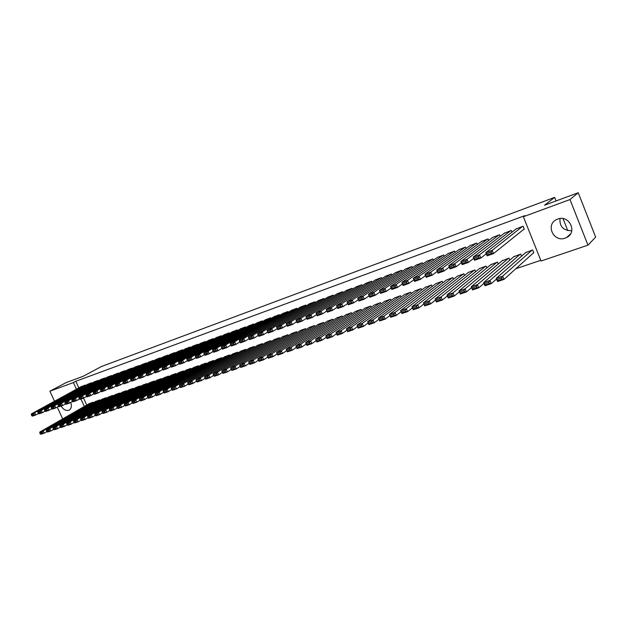 <?xml version="1.0" encoding="UTF-8"?>
<svg xmlns="http://www.w3.org/2000/svg" width="627" height="627" viewBox="0 0 627 627"><rect width="100%" height="100%" fill="white"/><g stroke="black" fill="none" stroke-linecap="round" stroke-linejoin="round"><path stroke-width="0.94" d="M70.718 402.409C71.98 406.1 71.423 408.671 69.056 410.136L68.696 410.285C65.811 410.92 63.288 409.502 61.125 406.03M557.677 219.089C569.073 214.41 577.788 232.155 566.722 237.453L565.217 238.111C553.719 242.641 545.247 224.819 556.447 219.622L557.677 219.089M515.802 268.756L540.787 260.299M54.518 401.225L49.886 391.224L66.109 382.611L83.164 376.286L101.417 366.529L554.629 197.387L544.534 205.233L578.235 192.74L595.65 237.077L587.961 245.165L541.07 261.012L523.365 216.738L569.99 199.551L587.961 245.165M567.78 230.634L563.022 218.611M556.039 200.969L554.629 197.387M99.834 400.52L99.591 399.979L95.712 401.39M91.903 383.168L91.707 382.729L87.835 384.186M113.04 395.966L112.789 395.402L108.824 396.844M105.046 378.418L104.842 377.963L100.892 379.453M126.536 391.319L126.27 390.731L122.226 392.212M118.487 373.567L118.268 373.089L114.232 374.617M140.33 386.569L140.056 385.958L135.918 387.47M132.211 368.605L131.991 368.112L127.869 369.671M154.43 381.71L154.148 381.075L149.916 382.619M146.256 363.535L146.02 363.025L141.804 364.616M168.851 376.749L168.553 376.082L164.227 377.666M160.606 358.354L160.363 357.813L156.052 359.451M183.601 371.67L183.288 370.98L178.867 372.603M175.294 353.056L175.043 352.492L170.63 354.161M198.688 366.481L198.367 365.76L193.837 367.414M190.31 347.632L190.052 347.044L185.537 348.753M214.128 361.168L213.791 360.415L209.159 362.116M205.687 342.083L205.413 341.472L200.797 343.22M229.929 355.736L229.584 354.945L224.842 356.685M221.425 336.409L221.143 335.766L216.417 337.561M246.113 350.172L245.745 349.341L240.901 351.128M237.539 330.594L237.241 329.92L232.405 331.761M262.689 344.482L262.305 343.604L257.336 345.438M254.045 324.645L253.739 323.94L248.778 325.828M279.666 338.651L279.266 337.726L274.179 339.607M270.958 318.555L270.629 317.803L265.558 319.746M297.073 332.678L296.649 331.707L291.437 333.635M288.287 312.309L287.95 311.525L282.746 313.508M314.911 326.565L314.472 325.538L309.127 327.513M306.054 305.913L305.702 305.083L300.364 307.12M333.203 320.295L332.741 319.206L327.263 321.236M324.277 299.361L323.9 298.476L318.43 300.576M351.974 313.868L351.481 312.716L345.861 314.801M342.969 292.637L342.569 291.704L336.965 293.851M371.231 307.285L370.714 306.054L364.945 308.202M362.155 285.747L361.732 284.752L355.979 286.962M390.997 300.529L390.449 299.212L384.531 301.422M381.843 278.678L381.396 277.612L375.495 279.893M411.296 293.601L410.709 292.19L404.634 294.471M402.064 271.428L401.593 270.284L395.527 272.627M432.144 286.492L431.525 284.987L425.286 287.331M422.841 263.983L422.332 262.76L416.109 265.174M453.58 279.195L452.906 277.573L446.502 279.995M444.19 256.349L443.65 255.024L437.246 257.509M475.603 271.718L474.89 269.963L468.306 272.455M466.135 248.504L465.555 247.077L458.98 249.64M498.269 264.038L497.493 262.133L490.729 264.704M488.715 240.454L488.088 238.903L481.324 241.544M521.578 256.161L520.739 254.076L513.787 256.741M511.945 232.186L511.264 230.493L504.312 233.22M523.365 216.738L524.775 215.657L75.804 381.271L78.853 387.917M83.54 398.121L86.73 405.073M523.694 229.388L524.297 229.176L523.098 226.198L516.052 228.973M533.209 253.128L533.804 252.924L532.621 249.961L525.567 252.665M500.244 236.348L499.594 234.725L492.736 237.414M509.837 260.127L509.038 258.128L502.172 260.754M477.343 244.506L476.739 243.017L470.078 245.619M486.858 267.901L486.113 266.075L479.443 268.607M455.084 252.454L454.528 251.082L448.039 253.606M464.513 275.48L463.823 273.795L457.334 276.248M433.437 260.189L432.92 258.92L426.603 261.365M442.787 282.871L442.145 281.304L435.828 283.686M412.386 267.729L411.892 266.553L405.747 268.928M421.65 290.066L421.046 288.616L414.894 290.92M391.891 275.073L391.428 273.975L385.44 276.28M401.076 297.08L400.512 295.725L394.516 297.974M371.936 282.236L371.498 281.209L365.674 283.451M381.051 303.923L380.511 302.653L374.672 304.832M352.499 289.219L352.092 288.248L346.41 290.434M361.536 310.592L361.034 309.401L355.344 311.525M333.564 296.022L333.18 295.113L327.639 297.237M342.53 317.097L342.052 315.977L336.503 318.038M315.107 302.661L314.746 301.799L309.346 303.868M324.002 323.446L323.548 322.388L318.14 324.394M297.12 309.135L296.767 308.319L291.5 310.334M305.937 329.637L305.506 328.642L300.223 330.594M279.571 315.452L279.234 314.683L274.101 316.643M288.318 335.68L287.911 334.74L282.753 336.636M262.447 321.62L262.133 320.891L257.117 322.803M271.13 341.582L270.739 340.688L265.707 342.538M245.745 327.639L245.439 326.949L240.541 328.814M254.35 347.342L253.974 346.488L249.068 348.298M229.435 333.517L229.145 332.859L224.364 334.677M237.97 352.97L237.617 352.162L232.821 353.926M213.509 339.262L213.235 338.635L208.564 340.406M221.982 358.472L221.637 357.696L216.958 359.412M197.952 344.874L197.685 344.278L193.124 346.002M206.361 363.84L206.032 363.104L201.455 364.781M182.755 350.36L182.504 349.788L178.044 351.473M191.102 369.091L190.78 368.386L186.313 370.024M167.911 355.721L167.66 355.172L163.302 356.818M176.179 374.225L175.881 373.551L171.508 375.15M153.388 360.956L153.153 360.431L148.889 362.045M161.601 379.241L161.311 378.598L157.032 380.158M139.194 366.082L138.967 365.58L134.797 367.156M147.345 384.155L147.063 383.528L142.878 385.056M125.314 371.098L125.094 370.62L121.011 372.156M133.394 388.952L133.128 388.356L129.037 389.853M111.731 376.004L111.52 375.542L107.53 377.046M119.757 393.654L119.491 393.082L115.493 394.54M98.439 380.808L98.235 380.362L94.332 381.835M106.402 398.255L106.151 397.706L102.232 399.133M85.437 385.511L85.241 385.08L81.416 386.522M93.337 402.753L93.094 402.228L89.261 403.623M49.886 391.224L73.383 382.572L76.447 389.234M80.954 399.038L84.355 406.445M62.684 418.891L57.237 407.111M578.235 192.74L569.99 199.551M75.804 381.271L73.383 382.572M571.761 230.736C563.391 230.665 559.464 226.598 559.989 218.549M522.503 226.41L492.171 250.361L493.48 253.598L524.211 228.973M491.584 253.394L493.48 253.598L487.124 255.84L485.815 252.61L492.171 250.361L491.059 252.101L486.607 253.676L487.132 254.97L491.584 253.394L491.059 252.101M516.57 228.565L485.815 252.61L486.607 253.676M487.124 255.84L487.132 254.97M532.017 250.165L502.635 276.193L503.936 279.407L497.556 281.539L496.255 278.333L526.069 252.234M533.71 252.681L503.936 279.407L502.055 279.234L501.537 277.949L497.062 279.454L497.587 280.731L502.055 279.234M497.062 279.454L496.255 278.333L502.635 276.193L501.537 277.949M497.587 280.731L497.556 281.539M510.676 230.705L479.514 254.852L480.815 258.058L486.286 253.763M478.918 257.869L480.815 258.058L474.561 260.268L473.252 257.07L479.514 254.852L478.401 256.584L474.012 258.136L474.537 259.413L478.918 257.869L478.401 256.584M504.821 232.829L473.252 257.07L474.012 258.136M474.561 260.268L474.537 259.413M499.014 234.937L467.044 259.272L468.345 262.454L473.753 258.285M466.457 262.266L468.345 262.454L462.185 264.625L460.892 261.459L467.044 259.272L465.932 260.997L461.621 262.525L462.138 263.795L466.457 262.266L465.932 260.997M493.245 237.03L460.892 261.459L461.621 262.525M462.185 264.625L462.138 263.795M520.151 254.28L489.93 280.465L491.231 283.663L484.945 285.763L483.652 282.581L514.281 256.31M496.529 279.007L491.231 283.663L489.35 283.49L488.833 282.213L484.428 283.694L484.945 284.971L489.35 283.49M484.428 283.694L483.652 282.581L489.93 280.465L488.833 282.213M484.945 284.971L484.945 285.763M508.45 258.332L477.421 284.682L478.714 287.84L472.531 289.909L471.245 286.758L502.666 260.338M483.958 283.333L478.714 287.84L476.841 287.683L476.324 286.414L471.99 287.871L472.507 289.133L476.841 287.683M471.99 287.871L471.245 286.758L477.421 284.682L476.324 286.414M472.507 289.133L472.531 289.909M487.516 239.114L454.779 263.622L456.072 266.781L461.409 262.729M454.183 266.6L456.072 266.781L450.006 268.92L448.713 265.777L454.779 263.622L453.666 265.339L449.41 266.843L449.935 268.105L454.183 266.6L453.666 265.339M481.826 241.176L448.713 265.777L449.41 266.843M450.006 268.92L449.935 268.105M476.175 243.221L442.693 267.909L443.987 271.044L449.261 267.102M442.098 270.872L443.987 271.044L438.007 273.153L436.721 270.033L442.693 267.909L441.58 269.618L437.395 271.099L437.912 272.345L442.098 270.872L441.58 269.618M470.571 245.259L436.721 270.033L437.395 271.099M438.007 273.153L437.912 272.345M496.921 262.329L465.109 288.828L466.394 291.963L460.304 294L459.019 290.873L491.215 264.304M471.582 287.589L466.394 291.963L464.521 291.814L464.004 290.552L459.74 291.986L460.257 293.24L464.521 291.814M459.74 291.986L459.019 290.873L465.109 288.828L464.004 290.552M460.257 293.24L460.304 294M485.549 266.271L452.984 292.911L454.262 296.022L448.266 298.029L446.988 294.925L479.921 268.215M459.395 291.774L454.262 296.022L452.388 295.873L451.879 294.627L447.678 296.038L448.187 297.276L452.388 295.873M447.678 296.038L446.988 294.925L452.984 292.911L451.879 294.627M448.187 297.276L448.266 298.029M464.999 247.281L430.796 272.134L432.081 275.245L437.293 271.405M430.193 275.073L432.081 275.245L426.195 277.314L424.918 274.226L430.796 272.134L429.683 273.827L425.561 275.292L426.07 276.531L430.193 275.073L429.683 273.827M459.473 249.287L424.918 274.226L425.561 275.292M426.195 277.314L426.07 276.531M474.333 270.151L441.04 296.932L442.317 300.019L436.408 301.995L435.138 298.914L468.784 272.079M447.388 295.889L442.317 300.019L440.444 299.871L439.935 298.64L435.796 300.027L436.306 301.258L440.444 299.871M435.796 300.027L435.138 298.914L441.04 296.932L439.935 298.64M436.306 301.258L436.408 301.995M453.979 251.278L419.079 276.295L420.356 279.376L425.498 275.637M418.475 279.211L420.356 279.376L414.557 281.421L413.287 278.349L419.079 276.295L417.958 277.98L413.898 279.415L414.416 280.645L418.475 279.211L417.958 277.98M448.524 253.261L413.287 278.349L413.898 279.415M414.557 281.421L414.416 280.645M463.275 273.983L429.276 300.889L430.545 303.954L424.73 305.898L423.46 302.849L457.804 275.88M435.561 299.941L430.545 303.954L428.68 303.813L428.17 302.59L424.095 303.954L424.604 305.184L428.68 303.813M424.095 303.954L423.46 302.849L429.276 300.889L428.17 302.59M424.604 305.184L424.73 305.898M443.109 255.22L407.534 280.394L408.804 283.451L413.891 279.807M406.923 283.286L408.804 283.451L403.098 285.465L401.829 282.416L407.534 280.394L406.414 282.064L402.416 283.482L402.926 284.705L406.923 283.286L406.414 282.064M437.724 257.172L401.829 282.416L402.416 283.482M403.098 285.465L402.926 284.705M432.387 259.116L396.162 284.423L397.424 287.464L402.448 283.906M395.551 287.307L397.424 287.464L391.804 289.447L390.535 286.421L396.162 284.423L395.041 286.092L391.099 287.487L391.609 288.702L395.551 287.307L395.041 286.092M427.081 261.036L390.535 286.421L391.099 287.487M391.804 289.447L391.609 288.702M421.806 262.948L384.954 288.404L386.216 291.414L391.177 287.95M384.343 291.265L386.216 291.414L380.675 293.365L379.413 290.372L384.954 288.404L383.842 290.058L379.954 291.437L380.456 292.637L384.343 291.265L383.842 290.058M416.571 264.853L379.413 290.372L379.954 291.437M380.675 293.365L380.456 292.637M411.375 266.741L373.911 292.323L375.165 295.309L380.064 291.923M373.3 295.16L375.165 295.309L369.703 297.237L368.449 294.259L373.911 292.323L372.799 293.969L368.966 295.325L369.475 296.516L373.3 295.16L372.799 293.969M406.21 268.615L368.449 294.259L368.966 295.325M369.703 297.237L369.475 296.516M401.076 270.472L363.033 296.179L364.279 299.15L369.115 295.842M362.414 299.008L364.279 299.15L358.895 301.046L357.649 298.091L363.033 296.179L361.912 297.817L358.142 299.157L358.644 300.341L362.414 299.008L361.912 297.817M395.982 272.322L357.649 298.091L358.142 299.157M358.895 301.046L358.644 300.341M390.927 274.156L352.303 299.988L353.55 302.927L358.33 299.698M351.692 302.794L353.55 302.927L348.244 304.8L347.005 301.869L352.303 299.988L351.191 301.618L347.476 302.935L347.969 304.111L351.692 302.794L351.191 301.618M385.895 275.982L347.005 301.869L347.476 302.935M348.244 304.8L347.969 304.111M380.902 277.792L341.739 303.742L342.977 306.658L347.695 303.499M375.941 279.595L336.511 305.592L341.739 303.742L340.618 305.357L336.958 306.658L337.451 307.818L341.119 306.525L340.618 305.357M341.119 306.525L342.977 306.658L337.741 308.5L337.451 307.818M336.958 306.658L336.511 305.592M371.012 281.382L331.315 307.434L332.553 310.334L337.208 307.246M366.113 283.161L326.158 309.268L331.315 307.434L330.202 309.048L326.589 310.326L327.082 311.486L330.695 310.208L330.202 309.048M330.695 310.208L332.553 310.334L327.396 312.152L327.082 311.486M326.589 310.326L326.158 309.268M361.246 284.924L321.04 311.086L322.27 313.955L326.855 310.945M356.41 286.68L315.961 312.889L321.04 311.086L319.927 312.685L316.369 313.947L316.854 315.091L320.421 313.837L319.927 312.685M320.421 313.837L322.27 313.955L317.184 315.749L316.854 315.091M316.369 313.947L315.961 312.889M452.365 277.761L417.684 304.793L418.954 307.833L413.217 309.746L411.955 306.721L446.973 279.634M423.907 303.923L418.954 307.833L417.088 307.7L416.579 306.478L412.566 307.826L413.068 309.04L417.088 307.7M412.566 307.826L411.955 306.721L417.684 304.793L416.579 306.478M413.068 309.04L413.217 309.746M441.612 281.492L406.272 308.633L407.526 311.65L401.883 313.539L400.622 310.537L436.282 283.333M412.425 307.849L407.526 311.65L405.669 311.525L405.167 310.318L401.209 311.643L401.711 312.849L405.669 311.525M401.209 311.643L400.622 310.537L406.272 308.633L405.167 310.318M401.711 312.849L401.883 313.539M431 285.167L395.018 312.426L396.272 315.42L390.707 317.278L389.461 314.299L425.741 286.986M401.115 311.705L396.272 315.42L394.414 315.295L393.913 314.096L390.018 315.405L390.519 316.596L394.414 315.295M390.018 315.405L389.461 314.299L395.018 312.426L393.913 314.096M390.519 316.596L390.707 317.278M420.529 288.796L383.936 316.157L385.182 319.127L379.703 320.961L378.457 317.999L415.348 290.591M389.97 315.506L385.182 319.127L383.332 319.002L382.831 317.818L378.99 319.104L379.484 320.295L383.332 319.002M378.99 319.104L378.457 317.999L383.936 316.157L382.831 317.818M379.484 320.295L379.703 320.961M410.199 292.37L373.01 319.833L374.256 322.78L368.848 324.59L367.61 321.651L405.081 294.141M378.982 319.253L374.256 322.78L372.407 322.662L371.905 321.486L368.12 322.756L368.613 323.932L372.407 322.662M368.12 322.756L367.61 321.651L373.01 319.833L371.905 321.486M368.613 323.932L368.848 324.59M400.002 295.905L362.241 323.461L363.48 326.385L358.15 328.164L356.92 325.256L394.963 297.653M368.151 322.944L363.48 326.385L361.63 326.275L361.136 325.099L357.406 326.353L357.899 327.521L361.63 326.275M357.406 326.353L356.92 325.256L362.241 323.461L361.136 325.099M357.899 327.521L358.15 328.164M389.947 299.385L351.629 327.035L346.378 328.799L384.97 301.109M350.524 328.666L351.629 327.035L352.86 329.935L347.609 331.691L347.334 331.064L351.018 329.826L350.524 328.666L346.849 329.904L347.334 331.064M357.476 326.573L352.86 329.935L351.018 329.826M346.378 328.799L346.849 329.904M380.025 302.825L341.166 330.554L335.994 332.302L375.103 304.526M340.061 332.177L341.166 330.554L342.397 333.439L337.216 335.171L336.926 334.552L340.555 333.337L340.061 332.177L336.433 333.399L336.926 334.552M346.95 330.155L342.397 333.439L340.555 333.337M335.994 332.302L336.433 333.399M370.228 306.219L330.852 334.026L325.75 335.751L365.376 307.904M329.747 335.641L330.852 334.026L332.075 336.887L326.965 338.596L326.659 337.984L330.233 336.785L329.747 335.641L326.165 336.848L326.659 337.984M336.558 333.689L332.075 336.887L330.233 336.785M325.75 335.751L326.165 336.848M351.614 288.42L310.914 314.676L312.136 317.528L316.643 314.589M346.841 290.152L305.898 316.455L310.914 314.676L309.801 316.274L306.289 317.513L306.775 318.657L310.287 317.411L309.801 316.274M310.287 317.411L312.136 317.528L307.12 319.3L306.775 318.657M306.289 317.513L305.898 316.455M360.556 309.573L320.679 337.451L315.647 339.152L355.768 311.227M319.574 339.058L320.679 337.451L321.894 340.296L316.862 341.981L316.533 341.378L320.06 340.195L319.574 339.058L316.047 340.242L316.533 341.378M326.314 337.177L321.894 340.296L320.06 340.195M315.647 339.152L316.047 340.242M342.099 291.876L300.921 318.218L302.143 321.055L306.579 318.187M337.389 293.585L295.983 319.974L300.921 318.218L299.808 319.809L296.344 321.032L296.837 322.16L300.294 320.938L299.808 319.809M300.294 320.938L302.143 321.055L297.198 322.795L296.837 322.16M296.344 321.032L295.983 319.974M351.01 312.881L310.647 340.829L305.686 342.507L346.284 314.511M309.542 342.428L310.647 340.829L311.862 343.651L306.893 345.312L306.548 344.725L310.028 343.557L309.542 342.428L306.062 343.596L306.548 344.725M316.204 340.61L311.862 343.651L310.028 343.557M305.686 342.507L306.062 343.596M332.71 295.278L291.069 321.714L292.284 324.527L296.649 321.729M328.062 296.971L286.194 323.446L291.069 321.714L289.956 323.297L286.547 324.504L287.033 325.625L290.442 324.418L289.956 323.297M290.442 324.418L292.284 324.527L287.409 326.252L287.033 325.625M286.547 324.504L286.194 323.446M341.582 316.141L300.756 344.16L295.858 345.814L336.918 317.756M299.651 345.751L300.756 344.16L301.963 346.958L297.065 348.596L296.704 348.016L300.137 346.872L299.651 345.751L296.218 346.903L296.704 348.016M306.235 343.996L301.963 346.958L300.137 346.872M295.858 345.814L296.218 346.903M323.438 298.648L281.358 325.162L282.565 327.96L286.86 325.225M318.853 300.309L276.546 326.871L281.358 325.162L280.245 326.73L276.875 327.929L277.361 329.042L280.731 327.85L280.245 326.73M280.731 327.85L282.565 327.96L277.753 329.653L277.361 329.042M276.875 327.929L276.546 326.871M332.279 319.362L290.999 347.444L286.171 349.074L327.67 320.961M289.893 349.027L290.999 347.444L292.198 350.227L287.37 351.841L286.994 351.269L290.379 350.14L289.893 349.027L286.515 350.164L286.994 351.269M296.406 347.334L292.198 350.227L290.379 350.14M286.171 349.074L286.515 350.164M314.292 301.963L271.773 328.564L272.972 331.338L277.197 328.673M309.754 303.609L267.031 330.249L271.773 328.564L270.66 330.123L267.337 331.299L267.823 332.412L271.146 331.236L270.66 330.123M271.146 331.236L272.972 331.338L268.231 333.008L267.823 332.412M267.337 331.299L267.031 330.249M323.093 322.544L281.374 350.689L276.609 352.296L318.54 324.128M280.269 352.256L281.374 350.689L282.573 353.448L277.8 355.039L277.416 354.482L280.747 353.362L280.269 352.256L276.938 353.377L277.416 354.482M286.711 350.626L282.573 353.448L280.747 353.362M276.609 352.296L276.938 353.377M305.247 305.247L262.321 331.918L263.52 334.669L267.674 332.067M300.772 306.869L257.642 333.58L262.321 331.918L261.208 333.47L257.932 334.63L258.41 335.727L261.686 334.575L261.208 333.47M261.686 334.575L263.52 334.669L258.833 336.323L258.41 335.727M257.932 334.63L257.642 333.58M314.017 325.687L271.875 353.887L267.18 355.47L309.526 327.247M270.778 355.446L271.875 353.887L273.066 356.622L268.372 358.197L267.964 357.649L271.256 356.544L270.778 355.446L267.486 356.551L267.964 357.649M277.15 353.871L273.066 356.622L271.256 356.544M267.18 355.47L267.486 356.551M296.328 308.484L252.994 335.233L254.186 337.961L258.277 335.414M291.9 310.091L248.378 336.871L252.994 335.233L251.882 336.77L248.653 337.922L249.131 339.011L252.36 337.867L251.882 336.77M252.36 337.867L254.186 337.961L249.57 339.591L249.131 339.011M248.653 337.922L248.378 336.871M305.059 328.791L262.509 357.037L257.877 358.597L300.623 330.335M261.412 358.597L262.509 357.037L263.701 359.757L259.061 361.309L258.637 360.768L261.89 359.679L261.412 358.597L258.159 359.686L258.637 360.768M267.713 357.069L263.701 359.757L261.89 359.679M257.877 358.597L258.159 359.686M287.511 311.682L243.793 338.494L244.977 341.206L248.997 338.721M283.145 313.265L239.24 340.108L243.793 338.494L242.688 340.03L239.49 341.159L239.969 342.24L243.158 341.119L242.688 340.03M243.158 341.119L244.977 341.206L240.423 342.812L239.969 342.24M239.49 341.159L239.24 340.108M296.21 331.863L253.269 360.149L248.692 361.693L291.829 333.376M252.172 361.701L253.269 360.149L254.452 362.853L249.875 364.381L249.436 363.848L252.642 362.774L252.172 361.701L248.966 362.774L249.436 363.848M258.402 360.227L254.452 362.853L252.642 362.774M248.692 361.693L248.966 362.774M278.803 314.84L234.71 341.715L235.893 344.411L239.851 341.974M274.493 316.408L230.219 343.314L234.71 341.715L233.605 343.243L230.454 344.356L230.932 345.438L234.083 344.325L233.605 343.243M234.083 344.325L235.893 344.411L231.394 345.994L230.932 345.438M230.454 344.356L230.219 343.314M287.472 334.889L244.146 363.221L239.632 364.742L283.145 336.385M243.049 364.757L244.146 363.221L245.322 365.902L240.807 367.414L240.36 366.889L243.519 365.831L243.049 364.757L239.89 365.823L240.36 366.889M249.209 363.339L245.322 365.902L243.519 365.831M239.632 364.742L239.89 365.823M270.206 317.96L225.751 344.897L226.927 347.57L230.822 345.195M265.942 319.504L221.315 346.472L225.751 344.897L224.646 346.417L221.543 347.515L222.013 348.581L225.117 347.483L224.646 346.417M225.117 347.483L226.927 347.57L222.491 349.137L222.013 348.581M221.543 347.515L221.315 346.472M278.843 337.875L235.149 366.254L230.689 367.751L274.563 339.364M234.051 367.783L235.149 366.254L236.316 368.911L231.865 370.408L231.402 369.891L234.522 368.848L234.051 367.783L230.932 368.833L231.402 369.891M240.149 366.411L236.316 368.911L234.522 368.848M230.689 367.751L230.932 368.833M261.71 321.048L216.911 348.032L218.078 350.689L221.911 348.361M257.501 322.568L212.529 349.592L216.911 348.032L215.806 349.545L212.741 350.634L213.204 351.692L216.276 350.611L215.806 349.545M216.276 350.611L218.078 350.689L213.697 352.233L213.204 351.692M212.741 350.634L212.529 349.592M270.315 340.829L226.269 369.24L221.864 370.722L266.091 342.295M225.171 370.769L226.269 369.24L227.429 371.889L223.032 373.363L222.554 372.853L225.642 371.827L225.171 370.769L222.091 371.803L222.554 372.853M231.198 369.436L227.429 371.889L225.642 371.827M221.864 370.722L222.091 371.803M253.316 324.088L208.18 351.128L209.347 353.769L213.117 351.488M249.162 325.601L203.861 352.664L208.18 351.128L207.082 352.633L204.049 353.706L204.52 354.757L207.545 353.691L207.082 352.633M207.545 353.691L209.347 353.769L205.021 355.297L204.52 354.757M204.049 353.706L203.861 352.664M261.89 343.753L217.498 372.195L213.156 373.661L257.713 345.195M216.401 373.708L217.498 372.195L218.658 374.821L214.316 376.271L213.831 375.777L216.871 374.758L216.401 373.708L213.36 374.734L213.831 375.777M222.366 372.43L218.658 374.821L216.871 374.758M213.156 373.661L213.36 374.734M245.032 327.098L199.566 354.192L200.726 356.81L204.441 354.576M240.917 328.587L195.303 355.705L199.566 354.192L198.469 355.681L195.475 356.739L195.945 357.79L198.931 356.732L198.469 355.681M198.931 356.732L200.726 356.81L196.463 358.315L195.945 357.79M195.475 356.739L195.303 355.705M253.567 346.637L208.846 375.111L204.559 376.553L249.436 348.063M207.749 376.615L208.846 375.111L209.998 377.72L205.711 379.155L205.209 378.669L208.219 377.658L207.749 376.615L204.747 377.626L205.209 378.669M213.65 375.377L209.998 377.72L208.219 377.658M204.559 376.553L204.747 377.626M236.834 330.068L191.063 357.21L192.223 359.812L195.867 357.625M232.774 331.542L186.854 358.699L191.063 357.21L189.965 358.691L187.011 359.741L187.473 360.776L190.428 359.733L189.965 358.691M190.428 359.733L192.223 359.812L188.006 361.293L187.473 360.776M187.011 359.741L186.854 358.699M245.337 349.482L200.303 377.987L196.071 379.413L241.262 350.893M199.214 379.484L200.303 377.987L201.455 380.573L197.215 381.992L196.706 381.514L199.668 380.518L199.214 379.484L196.243 380.479L196.706 381.514M205.045 378.285L201.455 380.573L199.668 380.518M196.071 379.413L196.243 380.479M228.745 333.008L182.669 360.188L183.821 362.774L187.41 360.635M224.732 334.465L178.507 361.661L182.669 360.188L181.571 361.669L178.656 362.696L179.118 363.731L182.034 362.704L181.571 361.669M182.034 362.704L183.821 362.774L179.659 364.24L179.118 363.731M178.656 362.696L178.507 361.661M237.21 352.296L191.862 380.824L187.685 382.235L233.189 353.699M190.78 382.313L191.862 380.824L193.014 383.403L188.829 384.798L188.312 384.327L191.235 383.348L190.78 382.313L187.849 383.301L188.312 384.327M196.549 381.161L193.014 383.403L191.235 383.348M187.685 382.235L187.849 383.301M220.743 335.907L174.377 363.127L175.521 365.698L179.063 363.605M216.777 337.35L170.27 364.585L174.377 363.127L173.279 364.6L170.403 365.619L170.865 366.646L173.742 365.627L173.279 364.6M173.742 365.627L175.521 365.698L171.414 367.14L170.865 366.646M170.403 365.619L170.27 364.585M229.184 355.078L183.539 383.63L179.416 385.017L225.203 356.457M182.449 385.111L183.539 383.63L184.683 386.185L180.552 387.564L180.02 387.102L182.904 386.138L182.449 385.111L179.557 386.083L180.02 387.102M188.163 383.99L184.683 386.185L182.904 386.138M179.416 385.017L179.557 386.083M212.835 338.776L166.194 366.035L167.331 368.582L170.81 366.536M208.924 340.202L162.134 367.469L166.194 366.035L165.097 367.5L162.26 368.504L162.714 369.522L165.552 368.519L165.097 367.5M165.552 368.519L167.331 368.582L163.279 370.016L162.714 369.522M162.26 368.504L162.134 367.469M221.245 357.829L175.317 386.397L171.242 387.768L217.31 359.193M174.228 387.878L175.317 386.397L176.453 388.936L172.378 390.3L171.829 389.845L174.682 388.889L174.228 387.878L171.375 388.834L171.829 389.845M179.878 386.788L176.453 388.936L174.682 388.889M171.242 387.768L171.375 388.834M205.029 341.613L158.106 368.903L159.25 371.435L162.675 369.428M201.157 343.016L154.109 370.322L158.106 368.903L157.016 370.361L154.211 371.349L154.665 372.36L157.471 371.372L157.016 370.361M157.471 371.372L159.25 371.435L155.237 372.846L154.665 372.36M154.211 371.349L154.109 370.322M213.399 360.549L167.19 389.132L163.169 390.488L209.512 361.897M166.108 390.597L167.19 389.132L168.326 391.656L164.298 393.004L163.741 392.557L166.563 391.609L166.108 390.597L163.294 391.546L163.741 392.557M171.696 389.555L168.326 391.656L166.563 391.609M163.169 390.488L163.294 391.546M197.301 344.411L150.127 371.733L151.264 374.248L154.634 372.281M193.477 345.806L146.169 373.136L150.127 371.733L149.038 373.183L146.263 374.162L146.718 375.165L149.492 374.194L149.038 373.183M149.492 374.194L151.264 374.248L147.306 375.644L146.718 375.165M146.263 374.162L146.169 373.136M205.648 363.237L159.172 391.836L155.198 393.168L201.808 364.569M158.09 393.294L159.172 391.836L160.3 394.336L156.327 395.668L155.762 395.229L158.545 394.297L158.09 393.294L155.308 394.226L155.762 395.229M163.623 392.283L160.3 394.336L158.545 394.297M155.198 393.168L155.308 394.226M189.675 347.186L142.243 374.531L143.371 377.031L146.687 375.103M185.89 348.557L138.34 375.918L142.243 374.531L141.153 375.973L138.418 376.945L138.873 377.94L141.608 376.976L141.153 375.973M141.608 376.976L143.371 377.031L139.468 378.41L138.873 377.94M138.418 376.945L138.34 375.918M197.983 365.894L151.256 394.501L147.329 395.825L194.182 367.203M150.174 395.95L151.256 394.501L152.377 396.993L148.45 398.302L147.87 397.871L150.621 396.954L150.174 395.95L147.423 396.875L147.87 397.871M155.645 394.971L152.377 396.993L150.621 396.954M147.329 395.825L147.423 396.875M182.128 349.921L134.46 377.289L135.581 379.782L138.849 377.885M178.389 351.277L130.596 378.661L134.46 377.289L133.371 378.732L130.667 379.688L131.121 380.675L133.817 379.727L133.371 378.732M133.817 379.727L135.581 379.782L131.725 381.138L131.121 380.675M130.667 379.688L130.596 378.661M190.404 368.511L143.426 397.134L139.555 398.443L186.65 369.812M142.353 398.584L143.426 397.134L144.547 399.611L140.667 400.904L140.08 400.481L142.799 399.571L142.353 398.584L139.633 399.493L140.08 400.481M147.768 397.636L144.547 399.611L142.799 399.571M139.555 398.443L139.633 399.493M174.667 352.625L126.764 380.025L127.884 382.494L131.098 380.636M170.975 353.965L122.955 381.373L126.764 380.025L125.682 381.451L123.01 382.399L123.456 383.379L126.129 382.439L125.682 381.451M126.129 382.439L127.884 382.494L124.075 383.834L123.456 383.379L116.512 386.498L115.893 386.052L118.534 385.119L118.088 384.139L115.446 385.072L115.893 386.052L112.774 387.823L109.051 389.132L108.416 388.693L111.026 387.776L110.579 386.796L107.977 387.721L108.416 388.693L105.352 390.433L101.676 391.734L101.033 391.303L103.612 390.394L103.165 389.422L100.594 390.331L101.033 391.303L98.016 393.019L94.387 394.305L93.736 393.874L96.284 392.98L95.837 392.016L93.298 392.917L93.736 393.874L90.774 395.574L87.184 396.844L86.526 396.421L89.042 395.535L88.603 394.579L86.087 395.465L86.526 396.421M123.01 382.399L122.955 381.373M182.919 371.106L135.698 399.736L131.874 401.029L179.204 372.399M134.625 401.178L135.698 399.736L136.811 402.197L132.979 403.474L132.383 403.059L135.071 402.158L134.625 401.178L131.944 402.079L132.383 403.059M139.986 400.261L136.811 402.197L135.071 402.158M131.874 401.029L131.944 402.079M167.291 355.305L119.169 382.721L120.282 385.174L118.534 385.119M163.639 356.63L115.407 384.053L119.169 382.721L118.088 384.139M115.446 385.072L115.407 384.053M175.513 373.676L128.065 402.307L124.279 403.584L171.837 374.946M126.991 403.741L128.065 402.307L129.178 404.752L125.392 406.014L124.781 405.606L127.438 404.713L126.991 403.741L124.342 404.627L124.781 405.606M132.297 402.855L129.178 404.752L127.438 404.713M124.279 403.584L124.342 404.627M160.003 357.946L111.661 385.386L112.774 387.823L111.026 387.776M156.389 359.263L107.946 386.702L111.661 385.386L110.579 386.796M107.977 387.721L107.946 386.702M168.193 376.208L120.525 404.846L116.787 406.108L164.556 377.47M119.451 406.272L120.525 404.846L121.63 407.276L117.884 408.522L117.273 408.122L119.89 407.244L119.451 406.272L116.834 407.15L117.273 408.122M124.695 405.418L121.63 407.276L119.89 407.244M116.787 406.108L116.834 407.15M152.792 360.564L104.247 388.011L105.352 390.433L103.612 390.394M149.218 361.857L100.571 389.32L104.247 388.011L103.165 389.422M100.594 390.331L100.571 389.32M160.951 378.716L113.072 407.354L109.38 408.6L157.361 379.962M111.998 408.773L113.072 407.354L114.169 409.768L110.477 411.006L109.85 410.607L112.437 409.737L111.998 408.773L109.411 409.643L109.85 410.607M117.194 407.95L114.169 409.768L112.437 409.737M109.38 408.6L109.411 409.643M145.668 363.151L96.919 390.613L98.016 393.019L96.284 392.98M142.133 364.436L93.29 391.899L96.919 390.613L95.837 392.016M93.298 392.917L93.29 391.899M153.787 381.2L105.704 409.839L102.052 411.061L150.237 382.431M104.638 411.249L105.704 409.839L106.802 412.237L103.149 413.452L102.514 413.06L105.077 412.205L104.638 411.249L102.083 412.104L102.514 413.06M109.78 410.45L106.802 412.237L105.077 412.205M102.052 411.061L102.083 412.104M138.614 365.706L89.677 393.184L90.774 395.574L89.042 395.535M135.118 366.975L86.087 394.454L89.677 393.184L88.603 394.579M86.087 395.465L86.087 394.454M146.71 383.653L98.431 412.284L94.818 413.499L143.199 384.868M97.357 413.687L98.431 412.284L99.521 414.666L95.907 415.873L95.273 415.489L97.796 414.643L97.357 413.687L94.834 414.541L95.273 415.489M102.452 412.919L99.521 414.666L97.796 414.643M94.818 413.499L94.834 414.541M131.646 368.237L82.521 395.723L83.61 398.098L86.557 396.444M128.19 369.491L78.978 396.977L82.521 395.723L81.447 397.11L78.963 397.988L79.402 398.937L81.886 398.059L81.447 397.11M81.886 398.059L83.61 398.098L80.068 399.352L79.402 398.937M78.963 397.988L78.978 396.977M139.711 386.075L91.236 414.706L87.67 415.905L136.239 387.282M90.17 416.101L91.236 414.706L92.326 417.073L88.76 418.272L88.109 417.888L90.609 417.049L90.17 416.101L87.678 416.939L88.109 417.888M95.21 415.356L92.326 417.073L90.609 417.049M87.67 415.905L87.678 416.939M124.749 370.737L75.452 398.231L76.533 400.598L79.441 398.968M121.332 371.983L71.948 399.477L75.452 398.231L74.378 399.611L71.925 400.481L72.356 401.429L74.817 400.559L74.378 399.611M74.817 400.559L76.533 400.598L73.03 401.829L72.356 401.429M71.925 400.481L71.948 399.477M132.783 388.481L84.128 417.104L80.609 418.287L129.35 389.665M83.07 418.491L84.128 417.104L85.209 419.455L81.69 420.631L81.032 420.262L83.501 419.432L83.07 418.491L80.601 419.322L81.032 420.262M88.054 417.77L85.209 419.455L83.501 419.432M80.609 418.287L80.601 419.322M117.931 373.214L68.461 400.716L69.542 403.059L72.411 401.46M114.545 374.444L64.996 401.938L68.461 400.716L67.395 402.087L64.965 402.949L65.396 403.882L67.826 403.028L67.395 402.087M67.826 403.028L69.542 403.059L66.078 404.282L65.396 403.882M64.965 402.949L64.996 401.938M125.933 390.848L77.105 419.463L73.625 420.639L122.539 392.024M76.047 420.85L77.105 419.463L78.179 421.806L74.699 422.966L74.033 422.606L76.478 421.783L76.047 420.85L73.602 421.665L74.033 422.606M80.985 420.153L78.179 421.806L76.478 421.783M73.625 420.639L73.602 421.665M111.183 375.659L61.548 403.161L62.629 405.497L65.459 403.921M107.836 376.874L58.131 404.376L61.548 403.161L60.482 404.533L58.084 405.379L58.515 406.312L60.913 405.465L60.482 404.533M60.913 405.465L62.629 405.497L59.204 406.704L58.515 406.312M58.084 405.379L58.131 404.376M119.154 393.2L70.161 421.806L66.721 422.966L115.799 394.359M69.103 423.178L70.161 421.806L71.235 424.126L67.794 425.278L67.12 424.918L69.534 424.111L69.103 423.178L66.689 423.993L67.12 424.918M73.994 422.512L71.235 424.126L69.534 424.111M66.721 422.966L66.689 423.993M104.513 378.081L54.721 405.591L55.795 407.911L58.585 406.351M101.198 379.288L51.336 406.79L54.721 405.591L53.656 406.947L51.289 407.785L51.72 408.718L54.087 407.879L53.656 406.947M54.087 407.879L55.795 407.911L52.409 409.102L51.72 408.718M51.289 407.785L51.336 406.79M112.452 395.519L63.296 424.118L59.894 425.263L109.129 396.672M62.238 425.482L63.296 424.118L64.369 426.423L60.96 427.567L60.286 427.206L62.669 426.407L62.238 425.482L59.855 426.282L60.286 427.206M67.081 424.84L64.369 426.423L62.669 426.407M59.894 425.263L59.855 426.282M97.906 380.479L47.973 407.981L49.039 410.285L51.798 408.757M94.638 381.671L44.627 409.172L47.973 407.981L46.907 409.337L44.564 410.168L44.995 411.093L47.338 410.262L46.907 409.337M47.338 410.262L49.039 410.285L45.693 411.469L44.995 411.093M44.564 410.168L44.627 409.172M105.822 397.816L56.508 426.399L53.146 427.536L102.538 398.96M55.458 427.763L56.508 426.399L57.574 428.696L54.212 429.824L53.53 429.471L55.881 428.68L55.458 427.763L53.099 428.554L53.53 429.471M60.255 427.136L57.574 428.696L55.881 428.68M53.146 427.536L53.099 428.554M91.377 382.846L41.296 410.348L42.362 412.644L45.081 411.14M88.141 384.022L37.988 411.524L41.296 410.348L40.238 411.704L37.918 412.519L38.349 413.436L40.661 412.621L40.238 411.704M40.661 412.621L42.362 412.644L39.054 413.812L38.349 413.436M37.918 412.519L37.988 411.524M99.262 400.089L49.799 428.656L46.476 429.777L96.009 401.217M48.749 430.012L49.799 428.656L50.865 430.945L47.534 432.058L46.845 431.713L49.172 430.929L48.749 430.012L46.422 430.796L46.845 431.713M53.499 429.409L50.865 430.945L49.172 430.929M46.476 429.777L46.422 430.796M84.919 385.197L34.697 412.691L35.763 414.972L38.451 413.491M81.714 386.357L31.428 413.851L34.697 412.691L33.639 414.032L31.35 414.847L31.773 415.756L34.07 414.949L33.639 414.032M34.07 414.949L35.763 414.972L32.486 416.124L31.773 415.756M31.35 414.847L31.428 413.851M92.772 402.338L43.169 430.89L39.885 431.995L89.551 403.451M42.119 432.246L43.169 430.89L44.227 433.163L40.935 434.26L40.238 433.923L42.542 433.147L42.119 432.246L39.814 433.014L40.238 433.923M46.821 431.658L44.227 433.163L42.542 433.147M39.885 431.995L39.814 433.014M69.056 410.136L69.519 409.878M566.722 237.453L570.562 233.816"/></g></svg>
